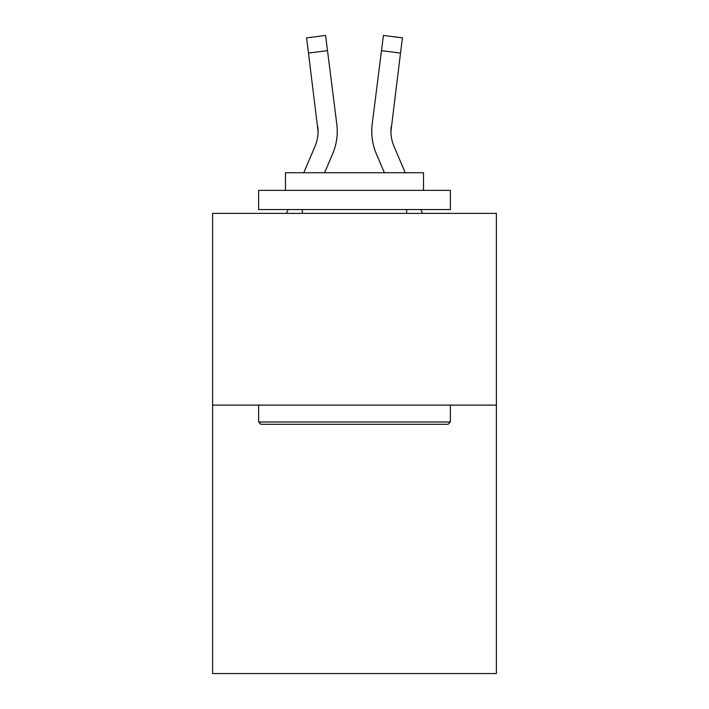 <?xml version="1.0" encoding="UTF-8"?>
<svg xmlns="http://www.w3.org/2000/svg" width="709" height="709" viewBox="0 0 709 709"><rect width="100%" height="100%" fill="white"/><g stroke="black" fill="none" stroke-linecap="round" stroke-linejoin="round"><path stroke-width="1.06" d="M496.389 405.123L496.389 673.55L212.611 673.55L212.611 213.382L496.389 213.382L496.389 405.123L212.611 405.123M332.645 153.853L324.607 172.73L332.645 153.853A57.518 57.518 -18.1 0 0 336.793 124.11L327.514 50.667L308.486 53.069L306.563 37.852L325.591 35.45L327.514 50.667M303.771 172.73L315.009 146.338A38.348 38.348 -25.4 0 0 318.066 131.387L308.486 53.069M337.174 134.107L337.245 131.768M336.5 121.806L336.793 124.11L336.5 121.806M405.229 172.73L393.991 146.338A38.348 38.348 25.4 0 1 390.934 131.387L400.514 53.069L381.486 50.667L383.409 35.45L402.437 37.852L400.514 53.069M376.355 153.853L384.393 172.73L376.355 153.853A57.518 57.518 18.1 0 1 372.207 124.11L381.486 50.667M260.93 424.292L258.634 421.988L450.366 421.988L448.07 424.292L260.93 424.292M450.366 190.375L450.366 209.545L258.634 209.545L258.634 190.375L450.366 190.375M285.479 190.375L285.479 172.73L423.521 172.73L423.521 190.375M450.366 405.123L450.366 421.988M258.634 405.123L258.634 421.988M406.656 209.545L406.656 213.382M302.344 209.545L302.344 213.382M315.009 146.338A38.348 38.348 -18.1 0 0 318.066 131.395A38.348 38.348 -18.1 0 1 315.009 146.338A38.348 38.348 -18.1 0 0 318.066 131.395A38.348 38.348 -18.1 0 1 315.009 146.338A38.348 38.348 -18.1 0 0 318.066 131.395A38.348 38.348 -18.1 0 1 315.009 146.338A38.348 38.348 -18.1 0 0 318.066 131.395A38.348 38.348 -18.1 0 1 315.009 146.338A38.348 38.348 -18.1 0 0 318.066 131.395A38.348 38.348 -18.1 0 1 315.009 146.338A38.348 38.348 -18.1 0 0 318.066 131.395A38.348 38.348 -18.1 0 1 315.009 146.338A38.348 38.348 -18.1 0 0 318.066 131.395A38.348 38.348 -18.1 0 1 315.009 146.338A38.348 38.348 -18.1 0 0 318.066 131.395A38.348 38.348 -18.1 0 1 315.009 146.338A38.348 38.348 -18.1 0 0 318.066 131.395A38.348 38.348 -18.1 0 1 315.009 146.338A38.348 38.348 -18.1 0 0 318.066 131.395A38.348 38.348 -18.1 0 1 315.009 146.338A38.348 38.348 -18.1 0 0 318.066 131.395A38.348 38.348 -18.1 0 1 315.009 146.338A38.348 38.348 -18.1 0 0 318.066 131.395A38.348 38.348 -18.1 0 1 315.009 146.338A38.348 38.348 -18.1 0 0 318.066 131.395A38.348 38.348 -18.1 0 1 315.009 146.338A38.348 38.348 -18.1 0 0 318.066 131.395A38.348 38.348 -18.1 0 1 315.009 146.338A38.348 38.348 -18.1 0 0 318.066 131.395A38.348 38.348 -18.1 0 1 315.009 146.338A38.348 38.348 -18.1 0 0 318.066 131.395A38.348 38.348 -18.1 0 1 315.009 146.338A38.348 38.348 -18.1 0 0 317.765 126.512L318.066 131.387M393.991 146.338A38.348 38.348 18.1 0 1 390.934 131.387A38.348 38.348 18.1 0 0 393.991 146.338A38.348 38.348 18.1 0 1 390.934 131.387A38.348 38.348 18.1 0 0 393.991 146.338A38.348 38.348 18.1 0 1 390.934 131.387A38.348 38.348 18.1 0 0 393.991 146.338A38.348 38.348 18.1 0 1 390.934 131.387A38.348 38.348 18.1 0 0 393.991 146.338A38.348 38.348 18.1 0 1 390.934 131.387A38.348 38.348 18.1 0 0 393.991 146.338A38.348 38.348 18.1 0 1 390.934 131.387A38.348 38.348 18.1 0 0 393.991 146.338A38.348 38.348 18.1 0 1 390.934 131.387A38.348 38.348 18.1 0 0 393.991 146.338A38.348 38.348 18.1 0 1 390.934 131.387A38.348 38.348 18.1 0 0 393.991 146.338A38.348 38.348 18.1 0 1 390.934 131.387A38.348 38.348 18.1 0 0 393.991 146.338A38.348 38.348 18.1 0 1 390.934 131.387A38.348 38.348 18.1 0 0 393.991 146.338A38.348 38.348 18.1 0 1 390.934 131.387A38.348 38.348 18.1 0 0 393.991 146.338A38.348 38.348 18.1 0 1 390.934 131.387A38.348 38.348 18.1 0 0 393.991 146.338A38.348 38.348 18.1 0 1 390.934 131.387A38.348 38.348 18.1 0 0 393.991 146.338A38.348 38.348 18.1 0 1 390.934 131.387A38.348 38.348 18.1 0 0 393.991 146.338A38.348 38.348 18.1 0 1 390.934 131.387A38.348 38.348 18.1 0 0 393.991 146.338A38.348 38.348 18.1 0 1 390.934 131.387L391.235 126.512A38.348 38.348 18.1 0 0 393.991 146.338A38.348 38.348 18.1 0 1 390.934 131.387L391.235 126.512M286.463 213.382L288.093 209.545M337.245 131.289L337.174 134.125L337.245 131.289M422.537 213.382L420.907 209.545M371.826 134.125L371.755 131.289M306.563 37.852L325.591 35.45M383.409 35.45L402.437 37.852"/></g></svg>

